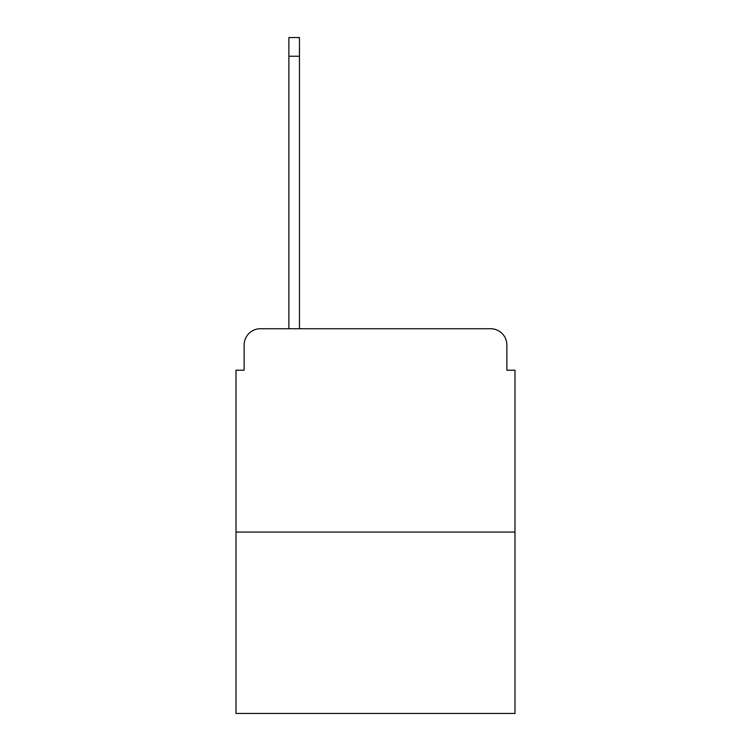 <?xml version="1.0" encoding="UTF-8"?>
<svg xmlns="http://www.w3.org/2000/svg" width="751" height="751" viewBox="0 0 751 751"><rect width="100%" height="100%" fill="white"/><g stroke="black" fill="none" stroke-linecap="round" stroke-linejoin="round"><path stroke-width="1.13" d="M244.141 345L244.141 370.215L244.141 345A16.269 16.269 0 0 1 260.409 328.731L288.882 328.731L288.882 37.55L299.452 37.55L299.452 328.731L312.059 328.731M514.989 532.074L236.011 532.074L236.011 713.45L514.989 713.45L514.989 370.215L506.859 370.215L506.859 345A16.269 16.269 0 0 0 490.591 328.731L260.409 328.731M236.011 532.074L236.011 370.215L244.141 370.215M438.941 328.731L490.591 328.731M506.859 370.215L506.859 345M288.882 56.259L299.452 56.259"/></g></svg>
